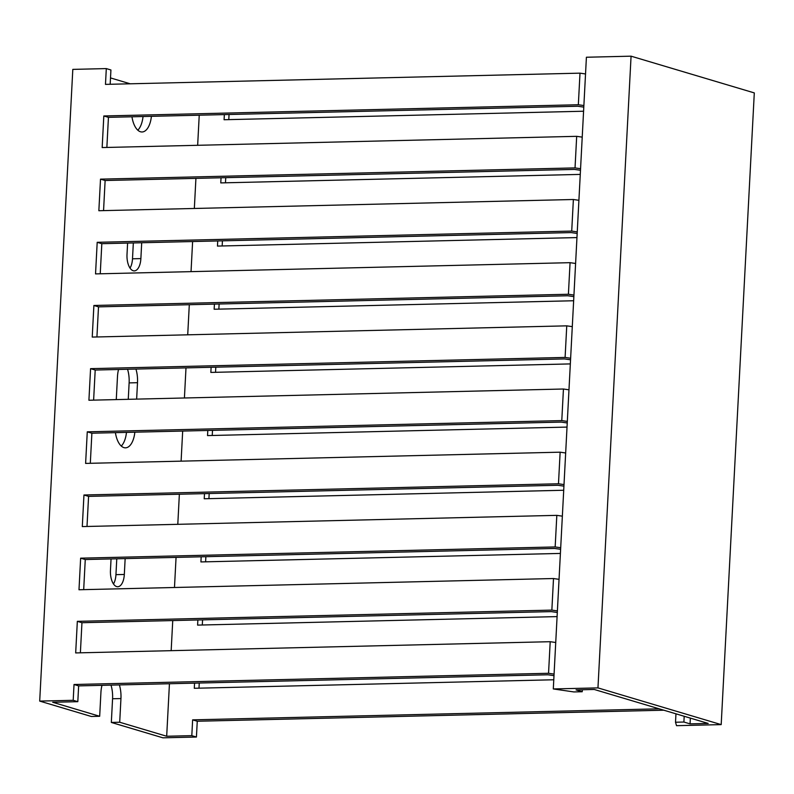 <?xml version="1.0" encoding="UTF-8"?>
<svg xmlns="http://www.w3.org/2000/svg" width="794" height="794" viewBox="0 0 794 794"><rect width="100%" height="100%" fill="white"/><g stroke="black" fill="none" stroke-linecap="round" stroke-linejoin="round"><path stroke-width="1.19" d="M675.515 722.232L683.892 722.034L690.055 723.87L708.198 723.433L594.21 689.46L576.067 689.897L582.23 691.733L573.854 691.931L553.299 688.944L597.961 687.892L631.071 56.176L754.3 92.908L721.19 724.614L676.528 725.676L675.515 722.232L675.962 713.826M597.961 687.892L721.19 724.614M553.299 688.944L586.409 57.237L631.071 56.176M582.23 691.733L582.33 689.748M690.055 723.87L690.353 718.123M683.892 722.034L684.19 716.287M119.705 722.242L166.68 736.246L191.811 735.651L196.426 737.031L162.929 737.825L111.329 722.441L119.705 722.242L120.946 698.561L112.569 698.75L111.329 722.441M99.677 716.277L91.3 716.476L39.7 701.092L73.197 700.308L77.812 701.678L52.692 702.273L99.677 716.277L100.917 692.586A20.753 10.064 -91.4 0 1 101.989 685.331M39.7 701.092L72.81 69.386L106.307 68.592L105.473 84.382L579.997 73.157L585.525 73.961M110.177 84.273L110.922 69.971L106.307 68.592M110.505 77.921L130.216 83.797M103.557 210.618L105.126 180.516L574.479 169.42L580.483 170.283M100.243 273.791L101.821 243.689L571.164 232.582L577.169 233.456M96.928 336.954L98.506 306.861L567.859 295.755L573.864 296.628M93.623 400.126L95.201 370.034L564.544 358.928L570.549 359.801M90.308 463.299L91.886 433.206L561.229 422.1L567.244 422.974M87.003 526.472L88.581 496.379L557.924 485.273L563.929 486.146M83.688 589.644L85.266 559.542L554.609 548.446L560.614 549.309M80.383 652.817L81.951 622.714L551.304 611.618L557.309 612.482M77.812 701.678L78.646 685.887L547.989 674.781L553.994 675.654M580.563 168.715L575.035 167.911L576.682 136.33L582.22 137.134M577.258 231.888L571.72 231.084L573.377 199.502L578.905 200.306M573.943 295.06L568.405 294.256L570.062 262.675L575.6 263.479M570.628 358.233L565.1 357.429L566.757 325.848L572.285 326.642M567.323 421.406L561.785 420.602L563.442 389.01L568.98 389.814M564.008 484.578L558.48 483.774L560.137 452.183L565.665 452.987M560.703 547.741L555.165 546.947L556.822 515.356L562.351 516.16M557.388 610.914L551.86 610.11L553.507 578.528L559.045 579.332M554.083 674.086L548.545 673.282L550.202 641.701L555.731 642.505M225.476 182.799L225.744 177.667M222.161 245.961L222.429 240.84M218.856 309.134L219.124 304.003M215.541 372.307L215.809 367.175M212.236 435.479L212.504 430.348M208.921 498.652L209.189 493.521M205.606 561.824L205.874 556.693M202.301 624.997L202.569 619.866M198.986 688.16L199.254 683.039M196.426 737.031L197.259 721.24L663.784 710.203M228.781 119.626L229.049 114.495M224.355 114.604L224.087 119.735L583.58 111.229M166.68 736.246L169.44 683.743M171.167 650.663L172.745 620.571M174.482 587.491L176.06 557.398M177.796 524.328L179.365 494.225M181.101 461.155L182.68 431.053M184.416 397.983L185.995 367.88M187.721 334.81L189.3 304.717M191.036 271.637L192.614 241.545M194.341 208.465L195.92 178.372M197.656 145.292L199.234 115.199M659.169 708.824L192.634 719.86L191.811 735.651M194.56 683.148L194.292 688.279L553.785 679.773M197.865 619.975L197.597 625.106L557.09 616.601M201.18 556.802L200.912 561.934L560.405 553.428M204.495 493.63L204.227 498.761L563.71 490.255M207.8 430.457L207.532 435.588L567.025 427.083M211.115 367.294L210.847 372.416L570.33 363.91M214.42 304.122L214.152 309.243L573.645 300.747M217.735 240.949L217.467 246.08L576.96 237.575M221.04 177.777L220.772 182.908L580.265 174.402M151.406 116.331A20.753 10.064 -91.4 0 1 142.047 131.983A20.753 10.064 -91.4 0 1 131.963 116.787M119.378 684.924A20.753 10.064 -91.4 0 1 120.946 698.561M141.699 242.746L140.875 258.596A14.361 6.967 -91.4 0 1 134.285 270.893A14.361 6.967 -91.4 0 1 127.01 254.467L127.606 243.083M135.933 369.071A20.753 10.064 -91.4 0 1 137.501 382.698L136.637 399.114M134.851 432.184A20.753 10.064 -91.4 0 1 125.492 447.836A20.753 10.064 -91.4 0 1 115.408 432.651M116.271 399.59L117.472 376.733A20.753 10.064 -91.4 0 1 118.544 369.478M125.154 558.599L124.321 574.459A14.361 6.967 -91.4 0 1 117.73 586.746A14.361 6.967 -91.4 0 1 110.455 570.32L111.051 558.936M106.862 147.446L108.441 117.343L577.784 106.247L583.789 107.111M583.878 105.542L578.34 104.748L579.997 73.157M548.545 673.282L74.021 684.507L73.197 700.308M551.86 610.11L77.336 621.345L75.678 652.926L550.202 641.701M555.165 546.947L80.641 558.172L78.993 589.753L553.507 578.528M558.48 483.774L83.956 494.999L82.298 526.581L556.822 515.356M561.785 420.602L87.271 431.827L85.613 463.408L560.137 452.183M565.1 357.429L90.576 368.654L88.918 400.245L563.442 389.01M568.405 294.256L93.891 305.482L92.233 337.073L566.757 325.848M571.72 231.084L97.196 242.309L95.538 273.9L570.062 262.675M575.035 167.911L100.51 179.146L98.853 210.728L573.377 199.502M578.34 104.748L103.816 115.974L102.168 147.555L576.682 136.33M111.001 685.123A20.753 10.064 -91.4 0 1 112.569 698.75M143.029 116.529A20.753 10.064 -91.4 0 1 137.819 130.196M133.332 242.944L132.499 258.794A14.361 6.967 -91.4 0 1 130.027 268.104M127.556 369.27A20.753 10.064 -91.4 0 1 129.124 382.897L128.261 399.313M126.474 432.383A20.753 10.064 -91.4 0 1 121.264 446.059M116.778 558.797L115.944 574.658A14.361 6.967 -91.4 0 1 113.473 583.967M78.646 685.887L74.021 684.507M197.259 721.24L192.634 719.86M81.951 622.714L77.336 621.345M85.266 559.542L80.641 558.172M88.581 496.379L83.956 494.999M91.886 433.206L87.271 431.827M95.201 370.034L90.576 368.654M98.506 306.861L93.891 305.482M101.821 243.689L97.196 242.309M105.126 180.516L100.51 179.146M108.441 117.343L103.816 115.974M124.321 574.459L115.944 574.658M137.501 382.698L129.124 382.897M140.875 258.596L132.499 258.794"/></g></svg>
